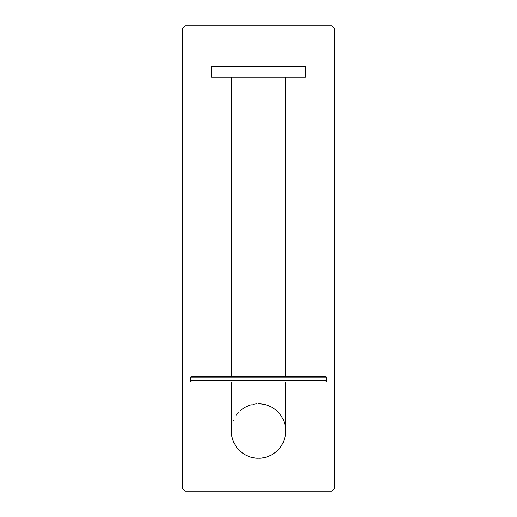 <?xml version="1.0" encoding="UTF-8"?>
<svg xmlns="http://www.w3.org/2000/svg" width="517" height="517" viewBox="0 0 517 517"><rect width="100%" height="100%" fill="white"/><g stroke="black" fill="none" stroke-linecap="round" stroke-linejoin="round"><path stroke-width="0.78" d="M305.457 66.228L305.457 77.117L211.543 77.117L211.543 66.228L305.457 66.228M190.43 377.869A1.383 1.383 0 0 1 191.813 376.486L325.187 376.486A1.383 1.383 0 0 1 326.57 377.869L326.57 380.564L190.43 380.564L190.43 377.869L326.57 377.869M326.57 380.564A1.383 1.383 0 0 1 325.187 381.947L191.813 381.947A1.383 1.383 0 0 1 190.43 380.564M285.707 381.947L285.707 430.997C285.087 450.191 268.762 458.837 258.5 458.204C248.238 458.837 231.913 450.191 231.293 430.997L231.293 381.947M258.5 403.796A27.207 27.207 0 0 1 285.707 430.997A27.207 27.207 0 0 1 257.091 458.172M255.669 458.056A27.207 27.207 0 0 1 254.241 457.868M252.8 457.603A27.207 27.207 0 0 1 251.365 457.254M250.125 456.886A27.207 27.207 0 0 1 248.341 456.24M242.958 453.331A27.207 27.207 0 0 1 231.383 428.813M231.642 426.648A27.207 27.207 0 0 1 231.706 426.267M233.4 420.502A27.207 27.207 0 0 1 233.568 420.114M236.353 415.203A27.207 27.207 0 0 1 237.529 413.671M238.77 412.262A27.207 27.207 0 0 1 239.087 411.939M240.075 410.983A27.207 27.207 0 0 1 241.42 409.819M241.458 409.794A27.207 27.207 0 0 1 242.803 408.779M242.958 408.669A27.207 27.207 0 0 1 243.972 407.997M244.205 407.848A27.207 27.207 0 0 1 245.523 407.086M245.627 407.034A27.207 27.207 0 0 1 246.861 406.407M247.055 406.317A27.207 27.207 0 0 1 248.341 405.761M248.49 405.703A27.207 27.207 0 0 1 249.924 405.179M250.125 405.115A27.207 27.207 0 0 1 251.365 404.746M252.8 404.397A27.207 27.207 0 0 1 254.241 404.132M255.669 403.939A27.207 27.207 0 0 1 257.091 403.829M182.449 488.455L185.144 491.15L331.856 491.15L334.551 488.455L334.551 28.545L331.856 25.85L185.144 25.85L182.449 28.545L182.449 488.455M231.28 376.486L231.28 77.117M285.72 376.486L285.72 77.117"/></g></svg>
